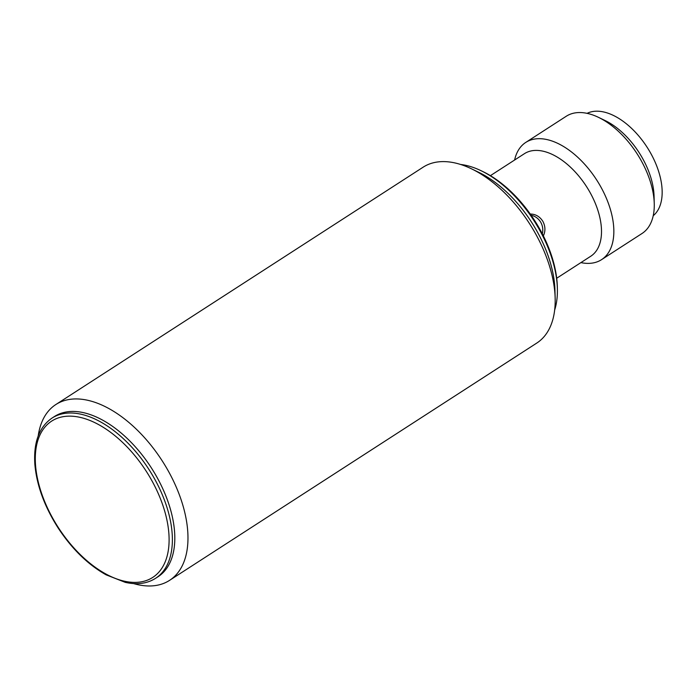 <?xml version="1.0" encoding="UTF-8"?>
<svg xmlns="http://www.w3.org/2000/svg" width="697" height="697" viewBox="0 0 697 697"><rect width="100%" height="100%" fill="white"/><g stroke="black" fill="none" stroke-linecap="round" stroke-linejoin="round"><path stroke-width="1.05" d="M543.364 235.891C545.577 231.116 545.42 226.281 542.885 221.385C539.766 216.506 535.557 214.057 530.269 214.049M531.114 215.242C535.209 216.114 538.424 218.466 540.767 222.291C542.763 225.985 543.277 229.818 542.301 233.791M490.4 175.661L524.458 153.654A61.075 34.258 57.1 0 1 586.377 186.36A61.075 34.258 57.1 0 1 590.751 256.243L556.694 278.251M554.655 310.043A95.393 53.503 -122.9 0 0 557.373 288.636L557.321 286.633A93.067 52.197 -122.9 0 0 483.012 171.645L481.209 170.774A95.393 53.503 -122.9 0 0 460.578 164.457M601.555 259.65L641.998 233.512A69.796 39.154 -122.9 0 0 654.256 203.62A69.796 39.154 -122.9 0 0 598.531 117.375A69.796 39.154 -122.9 0 0 569.536 114.508A69.796 39.154 -122.9 0 0 566.234 116.268L525.782 142.406A69.796 39.154 57.1 0 1 596.554 179.782A69.796 39.154 57.1 0 1 601.555 259.65A69.796 39.154 57.1 0 1 598.253 261.41A69.796 39.154 57.1 0 1 580.897 262.612M514.604 160.022A69.796 39.154 57.1 0 1 525.782 142.406M654.256 203.62L654.056 196.101A61.075 34.258 -122.9 0 0 605.292 120.642L598.531 117.375M475.267 170.748A95.393 53.503 57.1 0 1 554.96 294.064M557.373 288.636A95.393 53.503 -122.9 0 0 481.209 170.774M654.065 198.697A61.075 34.258 -122.9 0 0 602.034 119.204M653.22 215.721A61.075 34.258 -122.9 0 0 662.15 193.47A61.075 34.258 -122.9 0 0 635.464 132.282A61.075 34.258 -122.9 0 0 587.066 113.35M38.196 435.973A104.698 58.722 57.1 0 1 55.882 404.513A104.698 58.722 57.1 0 1 167.219 469.09A104.698 58.722 57.1 0 1 169.528 580.383A104.698 58.722 57.1 0 1 133.58 583.581M53.268 417.32A95.393 53.503 57.1 0 1 151.171 467.591A95.393 53.503 57.1 0 1 156.773 577.499M169.528 580.383L536.777 343.063A104.698 58.722 -122.9 0 0 555.161 298.211L554.943 290.205A95.393 53.503 -122.9 0 0 536.08 229.67A95.393 53.503 -122.9 0 0 478.787 172.342L471.564 168.857A104.698 58.722 -122.9 0 0 423.123 167.193L55.882 404.513M555.161 298.211A104.698 58.722 -122.9 0 0 534.46 231.779A104.698 58.722 -122.9 0 0 471.564 168.857M155.579 578.318L158.01 576.75A95.393 53.503 -122.9 0 0 155.901 475.345A95.393 53.503 -122.9 0 0 54.462 416.51L52.031 418.078C39.171 426.973 33.439 442.377 34.85 464.289C36.697 485.373 44.512 506.675 58.287 528.213C72.087 549.105 88.031 564.648 106.118 574.842L125.242 582.352C137.048 584.983 147.154 583.642 155.579 578.318A95.393 53.503 -122.9 0 0 153.471 476.914A95.393 53.503 -122.9 0 0 52.031 418.078M150.639 478.482A93.067 52.197 -122.9 0 0 38.03 439.903A93.067 52.197 -122.9 0 0 117.898 579.346A93.067 52.197 -122.9 0 0 150.639 478.482"/></g></svg>
